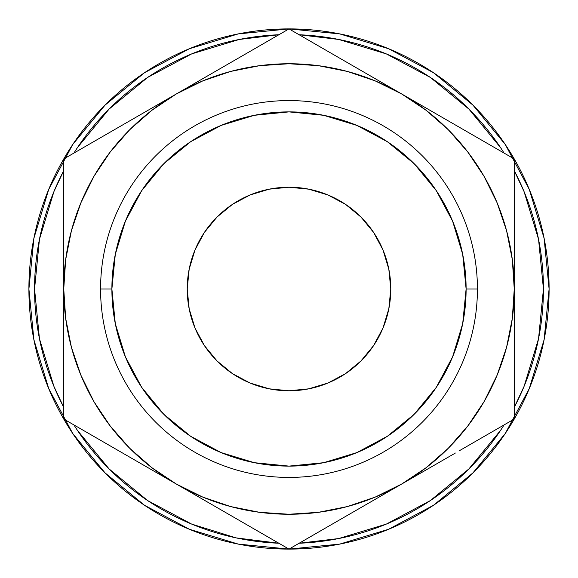 <?xml version="1.0" encoding="UTF-8"?>
<svg xmlns="http://www.w3.org/2000/svg" width="578" height="578" viewBox="0 0 578 578"><rect width="100%" height="100%" fill="white"/><g stroke="black" fill="none" stroke-linecap="round" stroke-linejoin="round"><path stroke-width="0.87" d="M477.428 289L466.114 289A177.114 177.114 0 0 1 289 466.114A177.114 177.114 0 0 1 111.886 289L100.572 289A188.428 188.428 0 0 0 289 477.428A188.428 188.428 0 0 0 477.428 289A188.428 188.428 0 0 1 289 477.428A188.428 188.428 0 0 1 100.572 289A188.428 188.428 0 0 1 289 100.572A188.428 188.428 0 0 1 477.428 289A188.428 188.428 0 0 0 289 100.572A188.428 188.428 0 0 0 100.572 289L111.886 289L115.289 254.443L125.368 221.222L141.733 190.603L163.762 163.762L190.603 141.733L221.222 125.368L254.443 115.289L289 111.886L323.557 115.289L356.778 125.368L387.397 141.733L414.238 163.762L436.267 190.603L452.632 221.222L462.711 254.443L466.114 289L462.711 323.557L452.632 356.778L436.267 387.397L414.238 414.238L387.397 436.267L356.778 452.632L323.557 462.711L289 466.114L254.443 462.711L221.222 452.632L190.603 436.267L163.762 414.238L141.733 387.397L125.368 356.778L115.289 323.557L111.886 289A177.114 177.114 0 0 1 289 111.886A177.114 177.114 0 0 1 466.114 289L477.428 289M187.221 289A101.779 101.779 0 0 1 289 187.221A101.779 101.779 0 0 1 390.779 289L388.821 269.146L383.033 250.05L373.626 232.457L360.968 217.032L345.543 204.374L327.95 194.967L308.854 189.179L289 187.221L269.146 189.179L250.05 194.967L232.457 204.374L217.032 217.032L204.374 232.457L194.967 250.05L189.179 269.146L187.221 289L189.179 308.854L194.967 327.95L204.374 345.543L217.032 360.968L232.457 373.626L250.05 383.033L269.146 388.821L289 390.779L308.854 388.821L327.95 383.033L345.543 373.626L360.968 360.968L373.626 345.543L383.033 327.95L388.821 308.854L390.779 289A101.779 101.779 0 0 1 289 390.779A101.779 101.779 0 0 1 187.221 289M543.443 289A254.443 254.443 0 0 1 514.254 407.338L524.08 386.371L538.559 338.643L543.443 289L538.559 239.357L524.08 191.629L514.254 170.655A254.443 254.443 0 0 1 543.443 289M504.11 424.909A254.443 254.443 0 0 1 299.144 543.241L338.643 538.559L386.371 524.08L430.364 500.562L468.917 468.917L500.562 430.364L504.11 424.902M278.856 543.241A254.443 254.443 0 0 1 73.89 424.909L77.438 430.364L109.083 468.917L147.636 500.562L191.629 524.08L236.091 537.887L278.856 543.248M63.746 407.338A254.443 254.443 0 0 1 34.557 289L39.441 239.357L53.92 191.629L63.746 170.655A254.443 254.443 0 0 0 34.557 289L39.441 338.643L53.92 386.371L63.746 407.345M72.734 433.507L105.08 472.92L72.734 433.507L48.697 388.539L33.9 339.741L28.9 289A260.1 260.1 0 0 1 289 28.9A260.1 260.1 0 0 1 549.1 289A260.1 260.1 0 0 1 289 549.1A260.1 260.1 0 0 1 28.9 289A260.1 260.1 0 0 0 101.229 468.982L105.658 473.49M133.865 497.766A260.1 260.1 0 0 0 137.362 500.324M212.299 537.533A260.1 260.1 0 0 0 227.956 541.839M234.914 543.414L238.259 544.1L234.914 543.414A260.1 260.1 0 0 0 239.234 544.295M239.27 544.303A260.1 260.1 0 0 0 271.487 548.508M271.602 548.515A260.1 260.1 0 0 0 272.289 548.565M272.346 548.565A260.1 260.1 0 0 0 300.9 548.825M300.957 548.825A260.1 260.1 0 0 0 304.136 548.659M304.201 548.652A260.1 260.1 0 0 0 305.213 548.594M315.631 547.734A260.1 260.1 0 0 0 327.712 546.203M352.674 541.189A260.1 260.1 0 0 0 360.246 539.151M405.98 521.305A260.1 260.1 0 0 0 406.486 521.053M406.645 520.973A260.1 260.1 0 0 0 417.374 515.215M458.788 486.033A260.1 260.1 0 0 0 470.752 475.058M472.284 473.548L473.563 472.277A260.1 260.1 0 0 0 475.766 470.03M471.41 474.415L473.671 472.161M429.526 507.874L433.616 505.194M435.386 503.994L431.845 506.364M386.285 530.221L395.605 526.247M339.604 544.129L340.998 543.847M143.619 504.673L147.665 507.354M103.448 471.272L106.699 474.524M143.77 504.775L145.439 505.895M73.89 153.098L77.438 147.636L109.083 109.083L147.636 77.438L191.629 53.92L239.357 39.441L278.856 34.752A254.443 254.443 0 0 0 73.89 153.091M299.144 34.752L338.643 39.441L386.371 53.92L430.364 77.438L468.917 109.083L500.562 147.636L504.11 153.098A254.443 254.443 0 0 0 299.144 34.759M378.438 497.463L401.623 484.075L426.123 467.703L448.275 448.275L467.703 426.123L484.075 401.623L497.109 375.201L506.581 347.299L512.325 318.399L514.254 289L514.254 257.954M203.16 78.463L176.377 93.925L151.877 110.297L129.725 129.725L110.297 151.877L93.925 176.377L80.891 202.799L71.419 230.701L65.675 259.601L63.746 289L63.746 320.046M505.266 144.493L472.92 105.08L433.507 72.734L472.92 105.08L505.266 144.493L529.303 189.461L544.1 238.259L549.1 289L544.1 339.741L529.303 388.539L505.266 433.507L472.92 472.92L505.266 433.507M144.493 72.734L105.08 105.08L144.493 72.734L189.461 48.697L238.259 33.9L289 28.9L339.741 33.9L388.539 48.697L433.507 72.734M433.507 505.266L472.92 472.92L433.507 505.266L388.539 529.303L339.741 544.1L289 549.1L238.259 544.1L189.461 529.303L144.493 505.266L105.08 472.92M28.9 289L33.9 238.259L48.697 189.461L72.734 144.493L105.08 105.08M63.746 315.581L63.746 289L65.675 318.399L71.419 347.299L80.891 375.201L93.925 401.623L110.297 426.123L129.725 448.275L151.877 467.703L176.377 484.075L153.372 470.795M63.746 341.62L63.746 329.886M63.746 367.247L63.746 364.053M113.678 447.878L108.57 444.93M140.851 463.563L130.83 457.783M338.925 520.272L333.824 523.22M366.105 504.587L356.084 510.367M149.586 468.614L176.377 484.075L202.799 497.109L230.701 506.581L259.601 512.325L289 514.254L318.399 512.325L347.299 506.581L375.201 497.109L401.623 484.075L378.626 497.355M203.16 499.536L199.627 497.499M262.087 533.566L244.219 523.249M230.131 515.114L222.198 510.533M265.959 535.799L262.152 533.602L265.959 535.799M514.254 341.901L514.254 351.128M514.254 315.761L514.254 320.046M428.414 468.614L424.816 470.687M455.385 453.036L447.451 457.617M464.322 130.122L469.423 133.063M437.149 114.437L447.22 120.246M428.414 109.387L424.628 107.205M514.254 262.333L514.254 289L512.325 259.601L506.581 230.701L497.109 202.799L484.075 176.377L467.703 151.877L448.275 129.725L426.123 110.297L401.623 93.925L374.905 78.5M514.254 236.359L514.254 248.114M514.254 210.768L514.254 213.947M239.068 57.728L244.169 54.787M211.895 73.413L221.966 67.604M305.726 38.56L289 28.9L176.377 93.925A225.254 225.254 0 0 1 401.623 93.925L375.201 80.891L347.299 71.419L318.399 65.675L289 63.746L259.601 65.675L230.701 71.419L202.799 80.891L176.377 93.925L199.374 80.645M374.84 78.463L378.438 80.537M315.899 44.427L333.781 54.751M347.869 62.886L355.716 67.416M63.746 235.99L63.746 226.872M63.746 262.152L63.746 257.954M149.586 109.387L153.184 107.313M122.615 124.964L130.549 120.383M80.472 149.29L99.907 138.077M347.869 515.114L366.055 504.616M374.84 499.536L378.373 497.499M325.082 528.27L338.903 520.287M312.041 535.799L424.628 470.795M239.075 520.272L248.497 525.72M221.966 510.403L230.044 515.063M514.254 315.581L514.254 289A225.254 225.254 0 0 1 176.377 484.075L203.095 499.5M211.895 504.587L221.938 510.381M514.254 341.62L514.254 329.886M514.254 319.981L514.254 315.653M514.254 367.247L514.254 361.272M514.254 351.034L514.254 341.692M514.254 392.448L514.254 355.932M497.528 428.71L491.213 432.351M447.22 457.754L455.298 453.087M464.322 447.878L469.43 444.93M424.635 470.788L428.349 468.65M437.149 463.563L447.17 457.783M447.394 120.347L437.199 114.466M469.546 133.135L464.351 130.137M455.385 124.964L447.451 120.383M491.213 145.649L478.085 138.07M514.254 189.7L514.254 185.552M514.254 236.012L514.254 226.872M514.254 216.728L514.254 210.667M514.254 248.078L514.254 236.171M222.198 67.467L211.945 73.384M244.306 54.708L239.097 57.713M230.131 62.886L222.284 67.416M265.959 42.201L262.116 44.419M262.101 44.427L252.832 49.78M366.105 73.413L347.949 62.937M338.932 57.728L333.831 54.78M63.746 258.019L63.746 289A225.254 225.254 0 0 1 176.377 93.925L153.372 107.205M63.746 226.966L63.746 248.114M63.746 210.768L63.746 216.728M63.746 185.552L63.746 189.786M140.851 114.437L122.702 124.913M113.678 130.122L108.577 133.07M153.365 107.205L149.651 109.35M63.746 399.788L63.746 392.448M63.746 329.922L63.746 351.128M63.746 361.272L63.746 367.413M130.577 457.632L140.801 463.534M108.44 444.858L113.649 447.863M122.615 453.036L130.549 457.617M86.787 432.351L147.231 467.248M63.746 322.827L63.746 419.05L289 549.1L372.232 501.047M63.746 355.932L63.746 343.693M130.238 457.436L118.331 450.565M94.149 436.6L90.652 434.584M63.746 222.046L63.746 189.924M63.746 255.079L63.746 234.314M130.238 120.564L146.985 110.897M94.113 141.415L118.172 127.528M319.367 46.435L343.585 60.415M355.492 67.286L371.965 76.802M222.508 67.286L234.415 60.415M258.633 46.435L262.029 44.47M514.254 255.079L514.254 158.95L289 28.9L205.515 77.098M514.254 222.046L514.254 234.314M514.254 178.212L514.254 189.844M447.762 120.564L459.669 127.435M483.887 141.415L487.276 143.38M315.884 44.419L401.623 93.925A225.254 225.254 0 0 1 514.254 289L514.254 158.95L430.769 110.752M447.762 457.436L431.289 466.952M483.851 436.6L459.915 450.421M514.254 322.921L514.254 343.693M222.508 510.714L206.028 501.198M258.597 531.543L234.646 517.722M272.274 539.44L262.174 533.61M319.403 531.543L315.906 533.566M355.492 510.714L343.831 517.447M110.297 151.877L93.925 176.377M467.703 426.123L484.075 401.623M487.37 434.569L514.254 419.05L514.254 289L514.254 419.05L459.467 450.681L487.37 434.569M430.769 467.248L401.623 484.075L430.769 467.248M315.826 533.61L289 549.1L176.377 484.075A225.254 225.254 0 0 1 63.746 289L63.746 158.95L176.377 93.925L63.746 158.95L63.746 419.05L90.573 434.54M388.821 308.854L383.033 327.95M269.146 388.821L250.05 383.033M189.179 269.146L194.967 250.05M308.854 189.179L327.95 194.967M139.681 501.971L146.248 506.429M142.607 503.987L147.022 506.935M150.742 502.607L146.776 499.984M332.538 545.43L338.325 544.382M383.994 525.048L385.396 524.477M392.643 527.562L395.504 526.298M343.115 543.407L338.231 544.397M432.019 506.249L438.962 501.516M439.258 501.307L445.501 496.755M434.504 504.594L430.957 506.942M471.59 474.235L473.418 472.414M488.063 456.418L485.773 459.105M340.023 544.043L338.896 544.266M433.074 505.555L435.913 503.633M436.087 503.517L433.189 505.475"/></g></svg>
